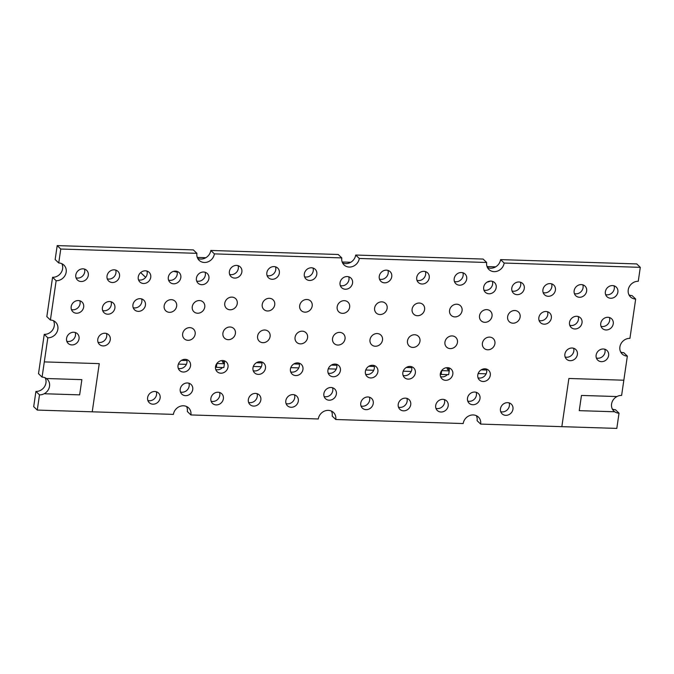 <?xml version="1.0" encoding="UTF-8"?>
<svg xmlns="http://www.w3.org/2000/svg" width="674" height="674" viewBox="0 0 674 674"><rect width="100%" height="100%" fill="white"/><g stroke="black" fill="none" stroke-linecap="round" stroke-linejoin="round"><path stroke-width="1.01" d="M620.67 351.98A9.36 8.332 -46.2 0 0 623.779 352.687L627.351 356.116A9.36 8.332 -46.2 0 1 622.169 353.993A9.36 8.332 -46.2 0 1 620.821 344.035A9.36 8.332 -46.2 0 1 629.937 338.365L635.675 299.045A9.36 8.332 -46.2 0 1 630.493 296.931A9.36 8.332 -46.2 0 1 629.154 286.972A9.36 8.332 -46.2 0 1 638.261 281.294L640.3 267.342L636.728 263.922L500.588 259.616A9.36 8.332 -46.2 0 1 487.445 267.502M635.675 299.045L632.102 295.625A9.36 8.332 -46.2 0 1 629.002 294.909M627.351 356.116L621.613 395.427A9.36 8.332 133.8 0 0 616.929 396.556L581.46 395.436L579.244 410.651L614.705 411.772A9.36 8.332 133.8 0 0 619.027 413.179L615.455 409.758A9.36 8.332 -46.2 0 1 612.346 409.042M614.705 411.772L614.705 411.772A9.36 8.332 -46.2 0 1 613.846 411.064A9.36 8.332 -46.2 0 1 616.929 396.556L581.46 395.436L579.244 410.651L614.705 411.772M312.989 268.016A6.681 5.948 -46.2 0 1 311.287 274.815A6.681 5.948 -46.2 0 1 304.572 276.795M304.319 273.922A6.681 5.948 -46.2 0 1 308.7 268.319A6.681 5.948 -46.2 0 1 315.196 269.297A6.681 5.948 -46.2 0 1 314.859 278.244A6.681 5.948 -46.2 0 1 305.937 278.943A6.681 5.948 -46.2 0 1 304.319 273.922M387.929 270.392A6.681 5.948 -46.2 0 1 386.227 277.183A6.681 5.948 -46.2 0 1 379.513 279.162M379.26 276.289A6.681 5.948 -46.2 0 1 383.641 270.687A6.681 5.948 -46.2 0 1 390.136 271.664A6.681 5.948 -46.2 0 1 389.799 280.611A6.681 5.948 -46.2 0 1 380.877 281.319A6.681 5.948 -46.2 0 1 379.26 276.289M547.524 311.742A6.681 5.948 -46.2 0 1 545.822 318.532A6.681 5.948 -46.2 0 1 539.107 320.521M538.855 317.648A6.681 5.948 -46.2 0 1 543.227 312.045A6.681 5.948 -46.2 0 1 549.731 313.022A6.681 5.948 -46.2 0 1 549.394 321.961A6.681 5.948 -46.2 0 1 540.472 322.669A6.681 5.948 -46.2 0 1 538.855 317.648M551.593 283.847A6.681 5.948 -46.2 0 1 549.891 290.637A6.681 5.948 -46.2 0 1 543.177 292.617M542.924 289.744A6.681 5.948 -46.2 0 1 547.305 284.142A6.681 5.948 -46.2 0 1 553.801 285.119A6.681 5.948 -46.2 0 1 553.464 294.066A6.681 5.948 -46.2 0 1 544.541 294.774A6.681 5.948 -46.2 0 1 542.924 289.744M462.87 272.759A6.681 5.948 -46.2 0 1 461.168 279.55A6.681 5.948 -46.2 0 1 454.453 281.53M454.2 278.665A6.681 5.948 -46.2 0 1 458.573 273.054A6.681 5.948 -46.2 0 1 465.068 274.032A6.681 5.948 -46.2 0 1 464.74 282.979A6.681 5.948 -46.2 0 1 455.818 283.687A6.681 5.948 -46.2 0 1 454.2 278.665M425.395 271.571A6.681 5.948 -46.2 0 1 423.693 278.362A6.681 5.948 -46.2 0 1 416.979 280.35M416.734 277.477A6.681 5.948 -46.2 0 1 421.107 271.875A6.681 5.948 -46.2 0 1 427.602 272.852A6.681 5.948 -46.2 0 1 427.274 281.791A6.681 5.948 -46.2 0 1 418.352 282.499A6.681 5.948 -46.2 0 1 416.734 277.477M492.357 281.336A6.681 5.948 -46.2 0 1 490.655 288.127A6.681 5.948 -46.2 0 1 483.94 290.106M483.688 287.242A6.681 5.948 -46.2 0 1 488.069 281.631A6.681 5.948 -46.2 0 1 494.564 282.608A6.681 5.948 -46.2 0 1 494.236 291.556A6.681 5.948 -46.2 0 1 485.314 292.263A6.681 5.948 -46.2 0 1 483.688 287.242M141.599 298.911A6.681 5.948 -46.2 0 1 139.897 305.701A6.681 5.948 -46.2 0 1 133.182 307.689M132.938 304.817A6.681 5.948 -46.2 0 1 137.311 299.214A6.681 5.948 -46.2 0 1 143.806 300.191A6.681 5.948 -46.2 0 1 143.478 309.13A6.681 5.948 -46.2 0 1 134.556 309.838A6.681 5.948 -46.2 0 1 132.938 304.817M176.984 271.369A6.681 5.948 -46.2 0 1 175.291 278.16A6.681 5.948 -46.2 0 1 168.576 280.14M168.323 277.267A6.681 5.948 -46.2 0 1 172.696 271.664A6.681 5.948 -46.2 0 1 179.191 272.641A6.681 5.948 -46.2 0 1 178.863 281.589A6.681 5.948 -46.2 0 1 169.941 282.288A6.681 5.948 -46.2 0 1 168.323 277.267M205.09 272.254A6.681 5.948 -46.2 0 1 203.388 279.044A6.681 5.948 -46.2 0 1 196.673 281.033M196.42 278.16A6.681 5.948 -46.2 0 1 200.801 272.557A6.681 5.948 -46.2 0 1 207.297 273.526A6.681 5.948 -46.2 0 1 206.96 282.473A6.681 5.948 -46.2 0 1 198.038 283.181A6.681 5.948 -46.2 0 1 196.42 278.16M348.719 276.795A6.681 5.948 -46.2 0 1 347.026 283.586A6.681 5.948 -46.2 0 1 340.311 285.565M340.058 282.701A6.681 5.948 -46.2 0 1 344.431 277.09A6.681 5.948 -46.2 0 1 350.927 278.067A6.681 5.948 -46.2 0 1 350.598 287.014A6.681 5.948 -46.2 0 1 341.676 287.722A6.681 5.948 -46.2 0 1 340.058 282.701M520.454 282.221A6.681 5.948 -46.2 0 1 518.761 289.011A6.681 5.948 -46.2 0 1 512.046 291M511.793 288.127A6.681 5.948 -46.2 0 1 516.166 282.524A6.681 5.948 -46.2 0 1 522.662 283.501A6.681 5.948 -46.2 0 1 522.333 292.44A6.681 5.948 -46.2 0 1 513.411 293.148A6.681 5.948 -46.2 0 1 511.793 288.127M238.048 265.649A6.681 5.948 -46.2 0 1 236.347 272.448A6.681 5.948 -46.2 0 1 229.632 274.428M229.379 271.555A6.681 5.948 -46.2 0 1 233.76 265.952A6.681 5.948 -46.2 0 1 240.256 266.929A6.681 5.948 -46.2 0 1 239.927 275.868A6.681 5.948 -46.2 0 1 231.005 276.576A6.681 5.948 -46.2 0 1 229.379 271.555M275.514 266.837A6.681 5.948 -46.2 0 1 273.821 273.627A6.681 5.948 -46.2 0 1 267.106 275.607M266.853 272.743A6.681 5.948 -46.2 0 1 271.226 267.131A6.681 5.948 -46.2 0 1 277.722 268.109A6.681 5.948 -46.2 0 1 277.393 277.056A6.681 5.948 -46.2 0 1 268.471 277.764A6.681 5.948 -46.2 0 1 266.853 272.743M146.915 271.049A6.681 5.948 -46.2 0 1 145.222 277.848A6.681 5.948 -46.2 0 1 138.507 279.828M138.254 276.955A6.681 5.948 -46.2 0 1 142.627 271.352A6.681 5.948 -46.2 0 1 149.123 272.33A6.681 5.948 -46.2 0 1 148.794 281.269A6.681 5.948 -46.2 0 1 139.872 281.976A6.681 5.948 -46.2 0 1 138.254 276.955M336.579 364.314A6.681 5.948 -46.2 0 1 334.885 371.113A6.681 5.948 -46.2 0 1 328.171 373.093M327.918 370.22A6.681 5.948 -46.2 0 1 332.29 364.617A6.681 5.948 -46.2 0 1 338.786 365.594A6.681 5.948 -46.2 0 1 338.458 374.533A6.681 5.948 -46.2 0 1 329.535 375.241A6.681 5.948 -46.2 0 1 327.918 370.22M299.113 363.134A6.681 5.948 -46.2 0 1 297.411 369.925A6.681 5.948 -46.2 0 1 290.696 371.905M290.443 369.032A6.681 5.948 -46.2 0 1 294.824 363.429A6.681 5.948 -46.2 0 1 301.32 364.407A6.681 5.948 -46.2 0 1 300.992 373.354A6.681 5.948 -46.2 0 1 292.069 374.062A6.681 5.948 -46.2 0 1 290.443 369.032M411.519 366.681A6.681 5.948 -46.2 0 1 409.826 373.48A6.681 5.948 -46.2 0 1 403.111 375.46M402.858 372.587A6.681 5.948 -46.2 0 1 407.231 366.985A6.681 5.948 -46.2 0 1 413.726 367.962A6.681 5.948 -46.2 0 1 413.398 376.901A6.681 5.948 -46.2 0 1 404.476 377.608A6.681 5.948 -46.2 0 1 402.858 372.587M374.053 365.502A6.681 5.948 -46.2 0 1 372.351 372.292A6.681 5.948 -46.2 0 1 365.637 374.272M365.384 371.408A6.681 5.948 -46.2 0 1 369.765 365.797A6.681 5.948 -46.2 0 1 376.261 366.774A6.681 5.948 -46.2 0 1 375.923 375.721A6.681 5.948 -46.2 0 1 367.001 376.429A6.681 5.948 -46.2 0 1 365.384 371.408M486.459 369.057A6.681 5.948 -46.2 0 1 484.758 375.848A6.681 5.948 -46.2 0 1 478.043 377.828M477.799 374.955A6.681 5.948 -46.2 0 1 482.171 369.352A6.681 5.948 -46.2 0 1 488.667 370.329A6.681 5.948 -46.2 0 1 488.338 379.277A6.681 5.948 -46.2 0 1 479.416 379.984A6.681 5.948 -46.2 0 1 477.799 374.955M448.994 367.869A6.681 5.948 -46.2 0 1 449.204 370.953M447.325 374.626A6.681 5.948 -46.2 0 1 440.577 376.648M440.324 373.775A6.681 5.948 -46.2 0 1 444.705 368.173A6.681 5.948 -46.2 0 1 451.201 369.15A6.681 5.948 -46.2 0 1 450.864 378.089A6.681 5.948 -46.2 0 1 441.942 378.796A6.681 5.948 -46.2 0 1 440.324 373.775M261.638 361.946A6.681 5.948 -46.2 0 1 259.945 368.737A6.681 5.948 -46.2 0 1 253.23 370.725M252.977 367.852A6.681 5.948 -46.2 0 1 257.35 362.25A6.681 5.948 -46.2 0 1 263.846 363.227A6.681 5.948 -46.2 0 1 263.517 372.166A6.681 5.948 -46.2 0 1 254.595 372.874A6.681 5.948 -46.2 0 1 252.977 367.852M186.706 359.579A6.681 5.948 -46.2 0 1 185.005 366.37A6.681 5.948 -46.2 0 1 178.29 368.358M178.037 365.485A6.681 5.948 -46.2 0 1 182.41 359.882A6.681 5.948 -46.2 0 1 188.905 360.851A6.681 5.948 -46.2 0 1 188.577 369.799A6.681 5.948 -46.2 0 1 179.655 370.506A6.681 5.948 -46.2 0 1 178.037 365.485M224.172 360.767A6.681 5.948 -46.2 0 1 224.391 363.842M222.504 367.524A6.681 5.948 -46.2 0 1 215.756 369.537M215.512 366.664A6.681 5.948 -46.2 0 1 219.884 361.062A6.681 5.948 -46.2 0 1 226.38 362.039A6.681 5.948 -46.2 0 1 226.051 370.986A6.681 5.948 -46.2 0 1 217.129 371.686A6.681 5.948 -46.2 0 1 215.512 366.664M614.039 285.818A6.681 5.948 -46.2 0 1 612.337 292.609A6.681 5.948 -46.2 0 1 605.623 294.589M605.378 291.724A6.681 5.948 -46.2 0 1 609.751 286.121A6.681 5.948 -46.2 0 1 616.247 287.09A6.681 5.948 -46.2 0 1 615.918 296.038A6.681 5.948 -46.2 0 1 606.996 296.745A6.681 5.948 -46.2 0 1 605.378 291.724M609.414 317.521A6.681 5.948 -46.2 0 1 607.712 324.312A6.681 5.948 -46.2 0 1 600.997 326.3M600.753 323.427A6.681 5.948 -46.2 0 1 605.126 317.825A6.681 5.948 -46.2 0 1 611.621 318.794A6.681 5.948 -46.2 0 1 611.293 327.741A6.681 5.948 -46.2 0 1 602.371 328.449A6.681 5.948 -46.2 0 1 600.753 323.427M604.789 349.225A6.681 5.948 -46.2 0 1 603.087 356.015A6.681 5.948 -46.2 0 1 596.372 358.004M596.128 355.131A6.681 5.948 -46.2 0 1 600.5 349.528A6.681 5.948 -46.2 0 1 606.996 350.505A6.681 5.948 -46.2 0 1 606.667 359.444A6.681 5.948 -46.2 0 1 597.745 360.152A6.681 5.948 -46.2 0 1 596.128 355.131M573.566 348.239A6.681 5.948 -46.2 0 1 571.864 355.029A6.681 5.948 -46.2 0 1 565.149 357.009M564.896 354.145A6.681 5.948 -46.2 0 1 569.277 348.542A6.681 5.948 -46.2 0 1 575.773 349.511A6.681 5.948 -46.2 0 1 575.444 358.458A6.681 5.948 -46.2 0 1 566.522 359.166A6.681 5.948 -46.2 0 1 564.896 354.145M578.191 316.536A6.681 5.948 -46.2 0 1 576.489 323.326A6.681 5.948 -46.2 0 1 569.774 325.306M569.522 322.442A6.681 5.948 -46.2 0 1 573.903 316.831A6.681 5.948 -46.2 0 1 580.398 317.808A6.681 5.948 -46.2 0 1 580.07 326.755A6.681 5.948 -46.2 0 1 571.148 327.463A6.681 5.948 -46.2 0 1 569.522 322.442M582.816 284.832A6.681 5.948 -46.2 0 1 581.114 291.623A6.681 5.948 -46.2 0 1 574.4 293.603M574.147 290.738A6.681 5.948 -46.2 0 1 578.528 285.127A6.681 5.948 -46.2 0 1 585.024 286.105A6.681 5.948 -46.2 0 1 584.695 295.052A6.681 5.948 -46.2 0 1 575.773 295.76A6.681 5.948 -46.2 0 1 574.147 290.738M507.632 316.662A6.681 5.948 -46.2 0 1 512.004 311.059A6.681 5.948 -46.2 0 1 518.5 312.028A6.681 5.948 -46.2 0 1 518.171 320.976A6.681 5.948 -46.2 0 1 509.249 321.683A6.681 5.948 -46.2 0 1 507.632 316.662M479.526 315.769A6.681 5.948 -46.2 0 1 483.907 310.166A6.681 5.948 -46.2 0 1 490.402 311.144A6.681 5.948 -46.2 0 1 490.065 320.091A6.681 5.948 -46.2 0 1 481.143 320.79A6.681 5.948 -46.2 0 1 479.526 315.769M449.575 310.369A6.681 5.948 -46.2 0 1 453.947 304.758A6.681 5.948 -46.2 0 1 460.452 305.735A6.681 5.948 -46.2 0 1 460.115 314.682A6.681 5.948 -46.2 0 1 451.192 315.39A6.681 5.948 -46.2 0 1 449.575 310.369M412.109 309.181A6.681 5.948 -46.2 0 1 416.481 303.578A6.681 5.948 -46.2 0 1 422.977 304.555A6.681 5.948 -46.2 0 1 422.649 313.494A6.681 5.948 -46.2 0 1 413.726 314.202A6.681 5.948 -46.2 0 1 412.109 309.181M374.634 307.993A6.681 5.948 -46.2 0 1 379.015 302.39A6.681 5.948 -46.2 0 1 385.511 303.367A6.681 5.948 -46.2 0 1 385.174 312.315A6.681 5.948 -46.2 0 1 376.252 313.022A6.681 5.948 -46.2 0 1 374.634 307.993M337.168 306.813A6.681 5.948 -46.2 0 1 341.541 301.211A6.681 5.948 -46.2 0 1 348.037 302.188A6.681 5.948 -46.2 0 1 347.708 311.127A6.681 5.948 -46.2 0 1 338.786 311.835A6.681 5.948 -46.2 0 1 337.168 306.813M299.694 305.625A6.681 5.948 -46.2 0 1 304.075 300.023A6.681 5.948 -46.2 0 1 310.571 301A6.681 5.948 -46.2 0 1 310.234 309.947A6.681 5.948 -46.2 0 1 301.312 310.647A6.681 5.948 -46.2 0 1 299.694 305.625M262.228 304.446A6.681 5.948 -46.2 0 1 266.601 298.843A6.681 5.948 -46.2 0 1 273.096 299.812A6.681 5.948 -46.2 0 1 272.768 308.759A6.681 5.948 -46.2 0 1 263.846 309.467A6.681 5.948 -46.2 0 1 262.228 304.446M224.762 303.258A6.681 5.948 -46.2 0 1 229.135 297.655A6.681 5.948 -46.2 0 1 235.63 298.633A6.681 5.948 -46.2 0 1 235.302 307.571A6.681 5.948 -46.2 0 1 226.38 308.279A6.681 5.948 -46.2 0 1 224.762 303.258M192.258 306.687A6.681 5.948 -46.2 0 1 196.639 301.084A6.681 5.948 -46.2 0 1 203.135 302.062A6.681 5.948 -46.2 0 1 202.798 311.009A6.681 5.948 -46.2 0 1 193.876 311.717A6.681 5.948 -46.2 0 1 192.258 306.687M164.161 305.802A6.681 5.948 -46.2 0 1 168.534 300.2A6.681 5.948 -46.2 0 1 175.029 301.177A6.681 5.948 -46.2 0 1 174.701 310.116A6.681 5.948 -46.2 0 1 165.779 310.824A6.681 5.948 -46.2 0 1 164.161 305.802M482.424 343.251A6.681 5.948 -46.2 0 1 486.796 337.649A6.681 5.948 -46.2 0 1 493.292 338.626A6.681 5.948 -46.2 0 1 492.964 347.573A6.681 5.948 -46.2 0 1 484.042 348.273A6.681 5.948 -46.2 0 1 482.424 343.251M444.95 342.072A6.681 5.948 -46.2 0 1 449.331 336.469A6.681 5.948 -46.2 0 1 455.826 337.438A6.681 5.948 -46.2 0 1 455.489 346.385A6.681 5.948 -46.2 0 1 446.567 347.093A6.681 5.948 -46.2 0 1 444.95 342.072M407.484 340.884A6.681 5.948 -46.2 0 1 411.856 335.281A6.681 5.948 -46.2 0 1 418.352 336.259A6.681 5.948 -46.2 0 1 418.023 345.198A6.681 5.948 -46.2 0 1 409.101 345.905A6.681 5.948 -46.2 0 1 407.484 340.884M370.009 339.704A6.681 5.948 -46.2 0 1 374.39 334.093A6.681 5.948 -46.2 0 1 380.886 335.071A6.681 5.948 -46.2 0 1 380.549 344.018A6.681 5.948 -46.2 0 1 371.627 344.726A6.681 5.948 -46.2 0 1 370.009 339.704M332.543 338.517A6.681 5.948 -46.2 0 1 336.916 332.914A6.681 5.948 -46.2 0 1 343.411 333.891A6.681 5.948 -46.2 0 1 343.083 342.83A6.681 5.948 -46.2 0 1 334.161 343.538A6.681 5.948 -46.2 0 1 332.543 338.517M295.069 337.329A6.681 5.948 -46.2 0 1 299.45 331.726A6.681 5.948 -46.2 0 1 305.945 332.703A6.681 5.948 -46.2 0 1 305.608 341.651A6.681 5.948 -46.2 0 1 296.695 342.358A6.681 5.948 -46.2 0 1 295.069 337.329M257.603 336.149A6.681 5.948 -46.2 0 1 261.975 330.546A6.681 5.948 -46.2 0 1 268.471 331.524A6.681 5.948 -46.2 0 1 268.142 340.463A6.681 5.948 -46.2 0 1 259.22 341.17A6.681 5.948 -46.2 0 1 257.603 336.149M222.909 333.141A6.681 5.948 -46.2 0 1 227.281 327.539A6.681 5.948 -46.2 0 1 233.777 328.516A6.681 5.948 -46.2 0 1 233.448 337.455A6.681 5.948 -46.2 0 1 224.526 338.163A6.681 5.948 -46.2 0 1 222.909 333.141M182.662 333.782A6.681 5.948 -46.2 0 1 187.035 328.171A6.681 5.948 -46.2 0 1 193.531 329.148A6.681 5.948 -46.2 0 1 193.202 338.095A6.681 5.948 -46.2 0 1 184.28 338.803A6.681 5.948 -46.2 0 1 182.662 333.782M509.131 402.892A6.681 5.948 -46.2 0 1 507.429 409.691A6.681 5.948 -46.2 0 1 500.715 411.671M500.462 408.798A6.681 5.948 -46.2 0 1 504.834 403.195A6.681 5.948 -46.2 0 1 511.339 404.173A6.681 5.948 -46.2 0 1 511.002 413.111A6.681 5.948 -46.2 0 1 502.079 413.819A6.681 5.948 -46.2 0 1 500.462 408.798M476.164 392.302A6.681 5.948 -46.2 0 1 474.471 399.092A6.681 5.948 -46.2 0 1 467.756 401.072M467.503 398.199A6.681 5.948 -46.2 0 1 471.876 392.597A6.681 5.948 -46.2 0 1 478.371 393.574A6.681 5.948 -46.2 0 1 478.043 402.521A6.681 5.948 -46.2 0 1 469.121 403.221A6.681 5.948 -46.2 0 1 467.503 398.199M444.368 399.572A6.681 5.948 -46.2 0 1 442.666 406.363A6.681 5.948 -46.2 0 1 435.952 408.351M435.699 405.478A6.681 5.948 -46.2 0 1 440.08 399.876A6.681 5.948 -46.2 0 1 446.576 400.853A6.681 5.948 -46.2 0 1 446.239 409.792A6.681 5.948 -46.2 0 1 437.316 410.5A6.681 5.948 -46.2 0 1 435.699 405.478M406.894 398.393A6.681 5.948 -46.2 0 1 405.2 405.184A6.681 5.948 -46.2 0 1 398.486 407.163M398.233 404.29A6.681 5.948 -46.2 0 1 402.605 398.688A6.681 5.948 -46.2 0 1 409.101 399.665A6.681 5.948 -46.2 0 1 408.773 408.613A6.681 5.948 -46.2 0 1 399.851 409.312A6.681 5.948 -46.2 0 1 398.233 404.29M369.428 397.205A6.681 5.948 -46.2 0 1 367.726 403.996A6.681 5.948 -46.2 0 1 361.011 405.984M360.759 403.111A6.681 5.948 -46.2 0 1 365.139 397.508A6.681 5.948 -46.2 0 1 371.635 398.477A6.681 5.948 -46.2 0 1 371.298 407.425A6.681 5.948 -46.2 0 1 362.376 408.132A6.681 5.948 -46.2 0 1 360.759 403.111M332.535 387.761A6.681 5.948 -46.2 0 1 330.833 394.551A6.681 5.948 -46.2 0 1 324.118 396.531M323.874 393.658A6.681 5.948 -46.2 0 1 328.246 388.056A6.681 5.948 -46.2 0 1 334.742 389.033A6.681 5.948 -46.2 0 1 334.414 397.98A6.681 5.948 -46.2 0 1 325.491 398.688A6.681 5.948 -46.2 0 1 323.874 393.658M294.487 394.838A6.681 5.948 -46.2 0 1 292.786 401.628A6.681 5.948 -46.2 0 1 286.071 403.608M285.818 400.744A6.681 5.948 -46.2 0 1 290.199 395.132A6.681 5.948 -46.2 0 1 296.695 396.11A6.681 5.948 -46.2 0 1 296.366 405.057A6.681 5.948 -46.2 0 1 287.444 405.765A6.681 5.948 -46.2 0 1 285.818 400.744M257.013 393.65A6.681 5.948 -46.2 0 1 255.32 400.44A6.681 5.948 -46.2 0 1 248.605 402.429M248.352 399.556A6.681 5.948 -46.2 0 1 252.725 393.953A6.681 5.948 -46.2 0 1 259.22 394.93A6.681 5.948 -46.2 0 1 258.892 403.869A6.681 5.948 -46.2 0 1 249.97 404.577A6.681 5.948 -46.2 0 1 248.352 399.556M219.547 392.47A6.681 5.948 -46.2 0 1 217.845 399.261A6.681 5.948 -46.2 0 1 211.131 401.241M210.886 398.368A6.681 5.948 -46.2 0 1 215.259 392.765A6.681 5.948 -46.2 0 1 221.754 393.742A6.681 5.948 -46.2 0 1 221.426 402.69A6.681 5.948 -46.2 0 1 212.504 403.397A6.681 5.948 -46.2 0 1 210.886 398.368M188.897 383.22A6.681 5.948 -46.2 0 1 187.203 390.01A6.681 5.948 -46.2 0 1 180.489 391.99M180.236 389.117A6.681 5.948 -46.2 0 1 184.609 383.514A6.681 5.948 -46.2 0 1 191.104 384.492A6.681 5.948 -46.2 0 1 190.776 393.439A6.681 5.948 -46.2 0 1 181.854 394.147A6.681 5.948 -46.2 0 1 180.236 389.117M156.292 391.746A6.681 5.948 -46.2 0 1 154.59 398.536A6.681 5.948 -46.2 0 1 147.876 400.516M147.623 397.643A6.681 5.948 -46.2 0 1 151.995 392.041A6.681 5.948 -46.2 0 1 158.491 393.018A6.681 5.948 -46.2 0 1 158.163 401.965A6.681 5.948 -46.2 0 1 149.24 402.664A6.681 5.948 -46.2 0 1 147.623 397.643M111.067 301.767A6.681 5.948 -46.2 0 1 109.373 308.557A6.681 5.948 -46.2 0 1 102.65 310.546M102.406 307.673A6.681 5.948 -46.2 0 1 106.778 302.07A6.681 5.948 -46.2 0 1 113.274 303.047A6.681 5.948 -46.2 0 1 112.946 311.986A6.681 5.948 -46.2 0 1 104.023 312.694A6.681 5.948 -46.2 0 1 102.406 307.673M106.441 333.47A6.681 5.948 -46.2 0 1 104.748 340.269A6.681 5.948 -46.2 0 1 98.033 342.249M97.781 339.376A6.681 5.948 -46.2 0 1 102.153 333.773A6.681 5.948 -46.2 0 1 108.649 334.751A6.681 5.948 -46.2 0 1 108.32 343.689A6.681 5.948 -46.2 0 1 99.398 344.397A6.681 5.948 -46.2 0 1 97.781 339.376M75.218 332.484A6.681 5.948 -46.2 0 1 73.517 339.275A6.681 5.948 -46.2 0 1 66.802 341.263M66.558 338.39A6.681 5.948 -46.2 0 1 70.93 332.788A6.681 5.948 -46.2 0 1 77.426 333.765A6.681 5.948 -46.2 0 1 77.097 342.704A6.681 5.948 -46.2 0 1 68.175 343.411A6.681 5.948 -46.2 0 1 66.558 338.39M79.844 300.781A6.681 5.948 -46.2 0 1 78.142 307.571A6.681 5.948 -46.2 0 1 71.427 309.56M71.183 306.687A6.681 5.948 -46.2 0 1 75.555 301.084A6.681 5.948 -46.2 0 1 82.051 302.062A6.681 5.948 -46.2 0 1 81.722 311A6.681 5.948 -46.2 0 1 72.8 311.708A6.681 5.948 -46.2 0 1 71.183 306.687M84.469 269.078A6.681 5.948 -46.2 0 1 82.767 275.868A6.681 5.948 -46.2 0 1 76.052 277.857M75.8 274.984A6.681 5.948 -46.2 0 1 80.181 269.381A6.681 5.948 -46.2 0 1 86.676 270.35A6.681 5.948 -46.2 0 1 86.348 279.297A6.681 5.948 -46.2 0 1 77.426 280.005A6.681 5.948 -46.2 0 1 75.8 274.984M115.692 270.063A6.681 5.948 -46.2 0 1 113.99 276.854A6.681 5.948 -46.2 0 1 107.276 278.842M107.031 275.969A6.681 5.948 -46.2 0 1 111.404 270.367A6.681 5.948 -46.2 0 1 117.899 271.344A6.681 5.948 -46.2 0 1 117.571 280.283A6.681 5.948 -46.2 0 1 108.649 280.991A6.681 5.948 -46.2 0 1 107.031 275.969M50.407 320.04L56.144 280.729L52.572 277.3L46.835 316.62L50.407 320.04A9.36 8.332 -46.2 0 1 55.588 322.164A9.36 8.332 -46.2 0 1 56.936 332.122A9.36 8.332 -46.2 0 1 47.82 337.8L44.248 334.371L40.726 358.467L38.511 373.682L42.083 377.111L47.82 337.8M37.272 410.078L33.7 406.658L35.916 391.434L39.496 394.863L37.272 410.078L173.412 414.384A9.36 8.332 -46.2 0 1 179.537 406.54A9.36 8.332 -46.2 0 1 188.636 407.905A9.36 8.332 -46.2 0 1 190.902 414.94L187.321 411.511A9.36 8.332 -46.2 0 0 186.555 406.498M619.027 413.179L616.803 428.403L480.663 424.098L477.091 420.669A9.36 8.332 -46.2 0 0 476.316 415.656M480.663 424.098A9.36 8.332 -46.2 0 0 478.397 417.063A9.36 8.332 -46.2 0 0 469.306 415.698A9.36 8.332 -46.2 0 0 463.181 423.542L335.778 419.514L332.206 416.094A9.36 8.332 -46.2 0 0 331.44 411.081M335.778 419.514A9.36 8.332 -46.2 0 0 333.512 412.488A9.36 8.332 -46.2 0 0 324.421 411.123A9.36 8.332 -46.2 0 0 318.297 418.967L190.902 414.94M359.276 258.462L486.679 262.489L483.098 259.06L355.704 255.033L359.276 258.462A9.36 8.332 -46.2 0 1 353.151 266.306A9.36 8.332 -46.2 0 1 344.06 264.941A9.36 8.332 -46.2 0 1 341.794 257.906L338.222 254.486L210.819 250.458L214.391 253.879L341.794 257.906M60.77 249.026L196.909 253.331L193.337 249.902L57.197 245.597L60.77 249.026L58.731 262.978A9.36 8.332 -46.2 0 1 63.912 265.101A9.36 8.332 -46.2 0 1 65.26 275.059A9.36 8.332 -46.2 0 1 56.144 280.729M45.183 377.828A9.36 8.332 -46.2 0 1 44.324 386.969A9.36 8.332 -46.2 0 1 35.916 391.434M53.507 320.757A9.36 8.332 -46.2 0 1 52.648 329.906A9.36 8.332 -46.2 0 1 44.248 334.371M61.84 263.686A9.36 8.332 -46.2 0 1 60.98 272.835A9.36 8.332 -46.2 0 1 52.572 277.3M58.731 262.978L55.158 259.549L57.197 245.597M210.819 250.458A9.36 8.332 -46.2 0 1 197.684 258.344M355.704 255.033A9.36 8.332 -46.2 0 1 342.561 262.919M39.496 394.863A9.36 8.332 133.8 0 0 44.181 393.742L79.65 394.863L81.866 379.639L46.405 378.518A9.36 8.332 -46.2 0 1 47.264 379.235A9.36 8.332 -46.2 0 1 44.181 393.742L79.65 394.863L81.866 379.639L46.405 378.518A9.36 8.332 133.8 0 0 42.083 377.111M500.588 259.616L504.16 263.045L640.3 267.342M504.16 263.045A9.36 8.332 -46.2 0 1 498.035 270.889A9.36 8.332 -46.2 0 1 488.936 269.524A9.36 8.332 -46.2 0 1 486.679 262.489M214.391 253.879A9.36 8.332 -46.2 0 1 208.266 261.731A9.36 8.332 -46.2 0 1 199.175 260.358A9.36 8.332 -46.2 0 1 196.909 253.331M44.307 361.896L99.263 363.631L92.228 411.822L99.263 363.631L44.307 361.896M561.846 426.667L568.881 378.476L623.838 380.212M449.221 370.868L441.723 370.633L441.167 374.432L448.665 374.668L449.221 370.868L447.022 368.762L449.229 368.83M481.228 369.841L486.704 370.018M478.152 373.565L486.148 373.817M253.331 366.462L261.327 366.715M290.806 367.642L298.801 367.894M328.272 368.83L336.267 369.082M365.746 370.009L373.733 370.262M403.212 371.197L411.207 371.45M224.4 363.758L216.91 363.522L216.354 367.33L223.844 367.566L224.4 363.758L222.201 361.652L224.417 361.727M256.406 362.738L261.883 362.907M293.881 363.918L299.349 364.095M331.347 365.106L336.823 365.274M368.821 366.285L374.289 366.462M406.287 367.473L411.763 367.642M181.466 360.363L186.942 360.539M178.399 364.095L186.386 364.348M441.167 374.432L440.349 373.649M216.354 367.33L215.528 366.538M487.176 282.094A11.829 3.37 8.3 0 0 490.15 281.109M173.698 271.327A11.829 3.37 8.3 0 0 177.195 272.153M145.643 277.368L140.664 272.599M495.66 266.853L487.049 266.584M350.775 262.27L342.165 262.001M205.89 257.695L197.288 257.417"/></g></svg>
